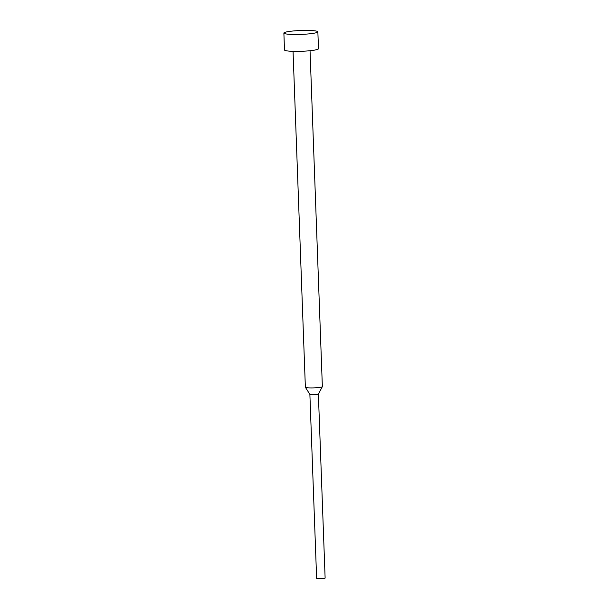<?xml version="1.0" encoding="UTF-8"?>
<svg xmlns="http://www.w3.org/2000/svg" width="609" height="609" viewBox="0 0 609 609"><rect width="100%" height="100%" fill="white"/><g stroke="black" fill="none" stroke-linecap="round" stroke-linejoin="round"><path stroke-width="0.91" d="M283.878 33.076L284.494 49.953A17.006 1.956 -2.1 0 0 293.089 51.339A17.006 1.956 -2.1 0 0 310.118 50.707A17.006 1.956 -2.1 0 0 318.477 48.712L317.86 31.828A17.006 1.956 -2.1 0 0 309.258 30.45A17.006 1.956 -2.1 0 0 292.229 31.082A17.006 1.956 -2.1 0 0 283.878 33.076A17.006 1.956 -2.1 0 0 292.472 34.454A17.006 1.956 -2.1 0 0 309.501 33.822A17.006 1.956 -2.1 0 0 317.86 31.828M293.051 51.339L305.368 387.225A8.503 0.974 -2.1 0 0 305.391 387.286A8.503 0.974 -2.1 0 0 318.18 387.598A8.503 0.974 -2.1 0 0 322.344 386.669A8.503 0.974 -2.1 0 0 322.359 386.601L310.042 50.714M309.882 394.373A4.248 0.487 -2.1 0 0 309.897 394.411A4.248 0.487 -2.1 0 0 316.292 394.563A4.248 0.487 -2.1 0 0 318.37 394.099A4.248 0.487 -2.1 0 0 318.378 394.069M309.882 394.396L316.627 578.36A4.248 0.487 -2.1 0 0 318.781 578.71A4.248 0.487 -2.1 0 0 323.036 578.55A4.248 0.487 -2.1 0 0 325.122 578.048L318.378 394.084M309.897 394.411L305.391 387.286M318.37 394.099L322.344 386.669"/></g></svg>
